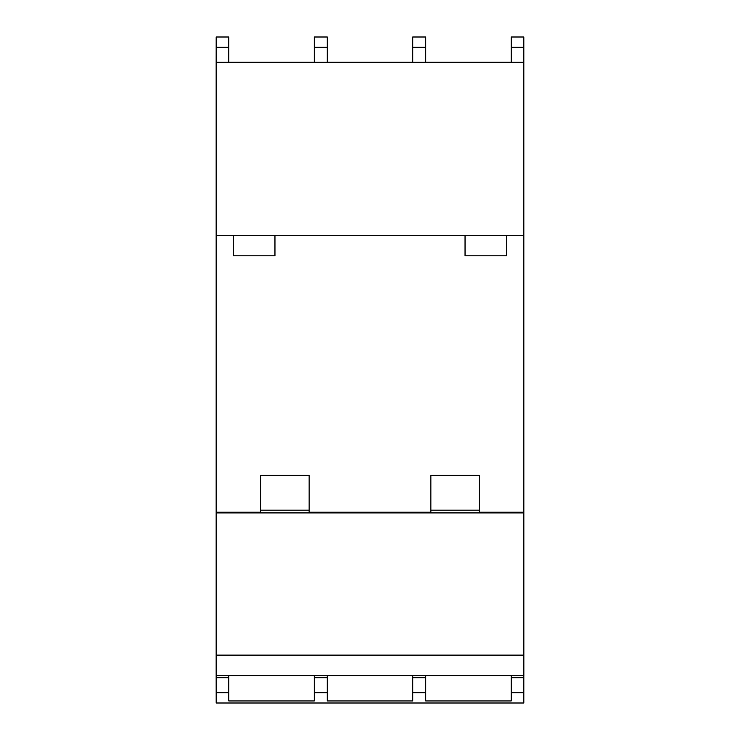 <?xml version="1.0" encoding="UTF-8"?>
<svg xmlns="http://www.w3.org/2000/svg" width="740" height="740" viewBox="0 0 740 740"><rect width="100%" height="100%" fill="white"/><g stroke="black" fill="none" stroke-linecap="round" stroke-linejoin="round"><path stroke-width="1.11" d="M412.735 675.648L412.735 700.947L327.265 700.947L327.265 675.648M511.201 675.648L511.201 700.947L425.731 700.947L425.731 675.648M523.818 37L511.201 37L523.818 37L523.846 675.648L216.154 675.648L216.182 703L523.818 703L523.818 692.742L511.201 692.742M274.956 255.809L274.956 235.292L233.248 235.292L233.248 255.809L274.956 255.809M465.044 235.292L465.044 255.809L506.752 255.809L506.752 235.292L274.956 235.292M233.248 235.292L216.154 235.292L216.154 675.648M479.409 512.228L523.846 512.228L479.409 512.228L479.409 510.174L430.856 510.174L430.856 512.228L309.144 512.228L309.144 475.302L260.591 475.302L260.591 512.228L216.154 512.228L260.591 512.228M523.846 235.292L506.752 235.292M479.409 510.174L479.409 475.302L430.856 475.302L430.856 510.174M309.144 510.174L260.591 510.174M430.856 512.228L309.144 512.228M523.846 62.299L216.154 62.299L216.154 235.292M523.846 512.913L216.154 512.913M523.846 655.131L216.154 655.131M314.269 675.648L314.269 700.947L228.799 700.947L228.799 675.648M523.818 675.648L523.818 692.742M228.799 62.299L228.799 37L216.182 37L216.154 62.299M425.731 62.299L425.731 37L412.735 37L412.735 62.299M511.201 37L511.201 62.299M327.265 62.299L327.265 37L314.269 37L314.269 62.299M327.265 677.701L314.269 677.701M228.799 677.701L216.182 677.701M327.265 37L314.269 37M425.731 677.701L412.735 677.701M425.731 37L412.735 37M523.818 677.701L511.201 677.701M228.799 37L216.182 37M327.265 692.742L314.269 692.742M228.799 692.742L216.182 692.742M327.265 47.258L314.269 47.258M228.799 47.258L216.182 47.258M425.731 692.742L412.735 692.742M425.731 47.258L412.735 47.258M523.818 47.258L511.201 47.258M228.799 62.262L314.269 62.262M327.265 62.262L412.735 62.262M425.731 62.262L511.201 62.262"/></g></svg>
